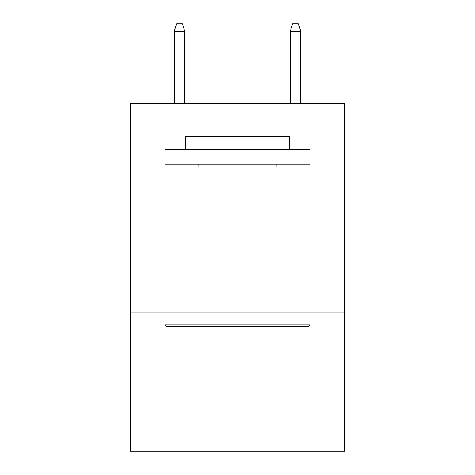 <?xml version="1.0" encoding="UTF-8"?>
<svg xmlns="http://www.w3.org/2000/svg" width="475" height="475" viewBox="0 0 475 475"><rect width="100%" height="100%" fill="white"/><g stroke="black" fill="none" stroke-linecap="round" stroke-linejoin="round"><path stroke-width="0.71" d="M344.808 167.022L344.808 103.218L130.192 103.218L130.192 167.022L344.808 167.022L344.808 451.25L130.192 451.25L130.192 167.022M344.808 312.039L130.192 312.039M166.731 326.539L164.991 324.799L310.009 324.799L308.269 326.539L166.731 326.539M310.009 149.619L310.009 164.124L164.991 164.124L164.991 149.619L310.009 149.619M185.297 149.619L185.297 136.283L289.702 136.283L289.702 149.619M310.009 312.039L310.009 324.799M164.991 312.039L164.991 324.799M276.943 164.124L276.943 167.022M198.057 164.124L198.057 167.022M184.716 103.218L184.716 31.291L174.272 31.291L174.272 103.218M174.272 31.291L176.593 23.75L182.394 23.75L184.716 31.291M290.284 31.291L292.606 23.75L298.407 23.75L300.728 31.291L290.284 31.291L290.284 103.218M300.728 31.291L300.728 103.218"/></g></svg>
